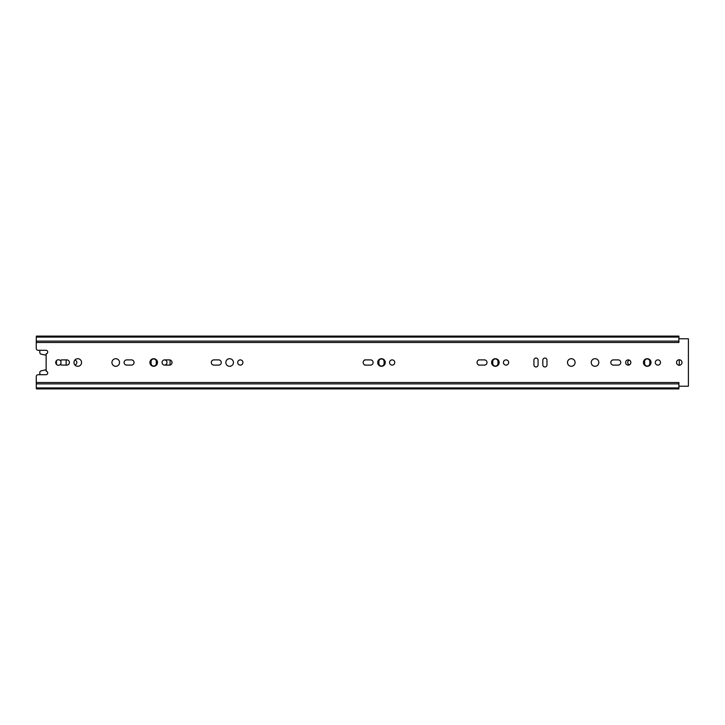 <?xml version="1.0" encoding="UTF-8"?>
<svg xmlns="http://www.w3.org/2000/svg" width="725" height="725" viewBox="0 0 725 725"><rect width="100%" height="100%" fill="white"/><g stroke="black" fill="none" stroke-linecap="round" stroke-linejoin="round"><path stroke-width="1.09" d="M36.431 336.101L36.304 337.089L678.899 337.089L678.899 336.101L36.431 336.101M37.283 336.572L38.09 336.944M36.685 388.763L36.304 387.911L36.431 388.899L678.899 388.899L678.899 386.226L688.397 386.226L688.397 339.962M678.899 387.911L36.304 387.911L36.25 376.619A1.894 1.894 0 0 1 38.144 374.716L39.812 374.716L39.812 372.559A1.776 1.776 0 0 1 41.216 370.819L45.738 369.859L41.216 370.819M688.397 385.038L688.397 381.486M62.051 365.11A2.61 2.61 0 0 1 60.927 364.856L60.927 360.144A2.61 2.61 0 0 1 62.051 359.89L66.8 359.89A2.61 2.61 0 0 1 69.41 362.5A2.61 2.61 0 0 1 66.8 365.11L62.051 365.11A2.61 2.61 0 0 1 60.329 364.458A2.728 2.728 0 0 1 56.496 364.421A2.728 2.728 0 0 1 56.496 360.579A2.728 2.728 0 0 1 60.329 360.542A2.61 2.61 0 0 1 62.051 359.89M364.639 365.11L365.763 365.11A2.61 2.61 0 0 1 363.153 362.5A2.61 2.61 0 0 1 365.763 359.89L370.511 359.89A2.61 2.61 0 0 1 373.121 362.5A2.61 2.61 0 0 1 370.511 365.11L365.763 365.11A2.61 2.61 0 0 1 363.153 362.5A2.61 2.61 0 0 1 365.763 359.89L364.639 359.89M478.527 365.11L479.651 365.11A2.61 2.61 0 0 1 477.041 362.5A2.61 2.61 0 0 1 479.651 359.89L484.4 359.89A2.61 2.61 0 0 1 487.01 362.5A2.61 2.61 0 0 1 484.4 365.11L479.651 365.11A2.61 2.61 0 0 1 477.041 362.5A2.61 2.61 0 0 1 479.651 359.89L478.527 359.89M546.976 364.874A2.075 2.075 0 0 1 544.901 366.95A2.075 2.075 0 0 1 542.826 364.874L542.826 360.126A2.075 2.075 0 0 1 544.901 358.05A2.075 2.075 0 0 1 546.976 360.126L546.976 364.874A2.075 2.075 0 0 1 544.901 366.95A2.075 2.075 0 0 1 542.826 364.874A2.075 2.075 0 0 0 544.901 366.95A2.075 2.075 0 0 0 546.976 364.874A2.075 2.075 0 0 1 544.901 366.95A2.075 2.075 0 0 1 542.826 364.874M538.086 364.874A2.075 2.075 0 0 1 536.002 366.95A2.075 2.075 0 0 1 533.926 364.874L533.926 360.126A2.075 2.075 0 0 1 536.002 358.05A2.075 2.075 0 0 1 538.086 360.126L538.086 364.874A2.075 2.075 0 0 1 536.002 366.95A2.075 2.075 0 0 1 533.926 364.874A2.075 2.075 0 0 0 536.002 366.95A2.075 2.075 0 0 0 538.086 364.874A2.075 2.075 0 0 1 536.002 366.95A2.075 2.075 0 0 1 533.926 364.874M164.53 365.11A2.61 2.61 0 0 1 162.065 362.5A2.61 2.61 0 0 1 164.53 359.89A2.61 2.61 0 0 1 166.986 362.5A2.61 2.61 0 0 1 164.53 365.11M170.076 359.972A2.61 2.61 0 0 1 170.076 365.028L170.076 359.972M378.876 361.548A2.61 2.61 0 0 1 381.486 358.938A2.61 2.61 0 0 1 384.096 361.548L384.096 363.452A2.61 2.61 0 0 1 381.486 366.062A2.61 2.61 0 0 1 378.876 363.452L378.876 361.548A2.61 2.61 0 0 1 381.486 358.938A2.61 2.61 0 0 1 384.096 361.548M156.31 363.452A2.61 2.61 0 0 1 153.7 366.062A2.61 2.61 0 0 1 151.09 363.452L151.09 361.548A2.61 2.61 0 0 1 153.7 358.938A2.61 2.61 0 0 1 156.31 361.548L156.31 363.452A2.61 2.61 0 0 1 153.7 366.062A2.61 2.61 0 0 1 151.09 363.452M629.309 364.883A2.61 2.61 0 0 1 629.309 360.117A2.61 2.61 0 0 0 629.309 364.883M497.984 363.452A2.61 2.61 0 0 1 495.374 366.062A2.61 2.61 0 0 1 492.764 363.452L492.764 361.548A2.61 2.61 0 0 1 495.374 358.938A2.61 2.61 0 0 1 497.984 361.548L497.984 363.452A2.61 2.61 0 0 1 495.374 366.062A2.61 2.61 0 0 1 492.764 363.452M649.836 363.452A2.61 2.61 0 0 1 647.226 366.062A2.61 2.61 0 0 1 644.616 363.452L644.616 361.548A2.61 2.61 0 0 1 647.226 358.938A2.61 2.61 0 0 1 649.836 361.548L649.836 363.452A2.61 2.61 0 0 1 647.226 366.062A2.61 2.61 0 0 1 644.616 363.452M533.926 360.126A2.075 2.075 0 0 1 536.002 358.05A2.075 2.075 0 0 1 538.086 360.126A2.075 2.075 0 0 0 536.002 358.05A2.075 2.075 0 0 0 533.926 360.126A2.075 2.075 0 0 1 536.002 358.05A2.075 2.075 0 0 1 538.086 360.126M542.826 360.126A2.075 2.075 0 0 1 544.901 358.05A2.075 2.075 0 0 1 546.976 360.126A2.075 2.075 0 0 0 544.901 358.05A2.075 2.075 0 0 0 542.826 360.126A2.075 2.075 0 0 1 544.901 358.05A2.075 2.075 0 0 1 546.976 360.126M45.738 355.141A1.187 1.187 0 0 1 46.137 355.214A1.187 1.187 0 0 0 45.738 355.141L41.216 354.181A1.776 1.776 0 0 1 39.812 352.441L39.812 350.284M38.144 374.716L45.738 374.716A1.776 1.776 0 0 0 46.137 371.182L46.137 353.818A1.776 1.776 0 0 0 45.738 350.284L38.144 350.284A1.894 1.894 0 0 1 36.25 348.381L36.25 342.49L678.899 342.49L678.899 337.089M36.25 342.49L36.304 337.089M77.774 366.297A3.797 3.797 0 0 1 74.485 360.606A3.797 3.797 0 0 1 81.064 360.606A3.797 3.797 0 0 1 77.774 366.297M115.737 366.297A3.797 3.797 0 0 1 112.448 360.606A3.797 3.797 0 0 1 119.027 360.606A3.797 3.797 0 0 1 115.737 366.297M131.452 365.11L126.712 365.11A2.61 2.61 0 0 1 124.102 362.5A2.61 2.61 0 0 1 126.712 359.89L131.452 359.89A2.61 2.61 0 0 1 134.062 362.5A2.61 2.61 0 0 1 131.452 365.11M153.7 366.297A3.797 3.797 0 0 1 150.41 360.606A3.797 3.797 0 0 1 156.99 360.606A3.797 3.797 0 0 1 153.7 366.297M169.423 365.11L164.675 365.11A2.61 2.61 0 0 1 162.065 362.5A2.61 2.61 0 0 1 164.675 359.89L169.423 359.89A2.61 2.61 0 0 1 172.033 362.5A2.61 2.61 0 0 1 169.423 365.11M218.651 365.11L213.911 365.11A2.61 2.61 0 0 1 211.301 362.5A2.61 2.61 0 0 1 213.911 359.89L218.651 359.89A2.61 2.61 0 0 1 221.261 362.5A2.61 2.61 0 0 1 218.651 365.11M229.626 366.297A3.797 3.797 0 0 1 226.336 360.606A3.797 3.797 0 0 1 232.915 360.606A3.797 3.797 0 0 1 229.626 366.297M240.301 365.11A2.61 2.61 0 0 1 238.045 361.195A2.61 2.61 0 0 1 242.567 361.195A2.61 2.61 0 0 1 240.301 365.11M484.699 359.89L484.4 359.89A2.61 2.61 0 0 1 487.01 362.5A2.61 2.61 0 0 1 484.4 365.11L484.699 365.11M370.801 359.89L370.511 359.89A2.61 2.61 0 0 1 373.121 362.5A2.61 2.61 0 0 1 370.511 365.11L370.801 365.11M618.162 365.11L613.413 365.11A2.61 2.61 0 0 1 610.803 362.5A2.61 2.61 0 0 1 613.413 359.89L618.162 359.89A2.61 2.61 0 0 1 620.772 362.5A2.61 2.61 0 0 1 618.162 365.11M657.901 365.11A2.61 2.61 0 0 1 655.645 361.195A2.61 2.61 0 0 1 660.167 361.195A2.61 2.61 0 0 1 657.901 365.11M392.162 365.11A2.61 2.61 0 0 1 389.896 361.195A2.61 2.61 0 0 1 394.418 361.195A2.61 2.61 0 0 1 392.162 365.11M506.05 365.11A2.61 2.61 0 0 1 503.793 361.195A2.61 2.61 0 0 1 508.307 361.195A2.61 2.61 0 0 1 506.05 365.11M628.249 365.11A2.61 2.61 0 0 1 625.983 361.195A2.61 2.61 0 0 1 630.505 361.195A2.61 2.61 0 0 1 628.249 365.11M381.486 366.297A3.797 3.797 0 0 1 378.196 360.606A3.797 3.797 0 0 1 384.767 360.606A3.797 3.797 0 0 1 381.486 366.297M495.374 366.297A3.797 3.797 0 0 1 492.085 360.606A3.797 3.797 0 0 1 498.664 360.606A3.797 3.797 0 0 1 495.374 366.297M571.3 366.297A3.797 3.797 0 0 1 568.01 360.606A3.797 3.797 0 0 1 574.59 360.606A3.797 3.797 0 0 1 571.3 366.297M595.026 366.297A3.797 3.797 0 0 1 591.736 360.606A3.797 3.797 0 0 1 598.315 360.606A3.797 3.797 0 0 1 595.026 366.297M647.226 366.297A3.797 3.797 0 0 1 643.936 360.606A3.797 3.797 0 0 1 650.515 360.606A3.797 3.797 0 0 1 647.226 366.297M679.262 365.228A2.728 2.728 0 0 1 676.896 361.132A2.728 2.728 0 0 1 681.618 361.132A2.728 2.728 0 0 1 679.262 365.228L679.262 359.772M688.397 343.514L688.397 338.774L678.899 338.774M678.899 386.226L678.899 382.51L36.25 382.51L36.25 376.619M56.414 360.66L56.414 364.34M492.764 361.548A2.61 2.61 0 0 1 495.374 358.938A2.61 2.61 0 0 1 497.984 361.548M644.616 361.548A2.61 2.61 0 0 1 647.226 358.938A2.61 2.61 0 0 1 649.836 361.548M74.929 359.99A2.61 2.61 0 0 1 74.929 365.01M66.147 359.89L66.147 365.11M39.812 374.716L39.812 372.559M36.25 341.112L678.899 341.112M36.25 383.888L678.899 383.888"/></g></svg>
